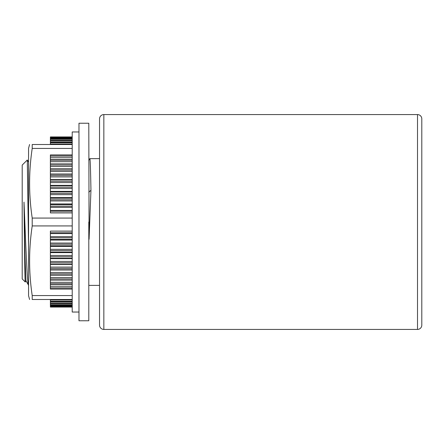 <?xml version="1.0" encoding="UTF-8"?>
<svg xmlns="http://www.w3.org/2000/svg" width="444" height="444" viewBox="0 0 444 444"><rect width="100%" height="100%" fill="white"/><g stroke="black" fill="none" stroke-linecap="round" stroke-linejoin="round"><path stroke-width="0.67" d="M22.2 171.301L22.2 272.699L22.2 171.301M28.555 245.832L27.3 159.99L22.2 165.068L22.2 278.932L25.241 281.973C24.831 283.322 24.403 237.912 23.993 202.109L24.964 255.078L25.93 280.702M89.838 158.658L99.539 158.625M88.8 285.375L99.539 285.375M23.993 202.109C25.541 237.668 27.123 285.548 28.644 285.375M89.877 158.625C90.232 159.413 90.593 169.974 90.948 190.31L89.083 239.266L88.8 235.298M88.8 192.174L90.948 190.31M88.8 222L88.8 320.768L78.977 320.768L78.977 123.232L88.8 123.232L89.083 239.266M417.504 114.58L103.841 114.58A4.296 4.296 0 0 0 99.539 118.875L99.539 325.125A4.296 4.296 0 0 0 103.841 329.42L417.504 329.42A4.296 4.296 0 0 0 421.8 325.125L421.8 118.875A4.296 4.296 0 0 0 417.504 114.58L417.504 329.42M78.977 131.962L72.211 131.962L72.211 312.038L78.977 312.038M29.582 299.489L28.555 295.671L28.555 148.329L29.582 144.511M72.211 218.065L32.212 218.065L32.212 225.935L72.211 225.935M32.212 218.065C28.732 194.855 28.732 171.645 32.212 148.429L72.211 148.429M72.211 144.511L32.212 144.511C28.727 144.511 28.727 144.511 32.212 144.511L32.212 148.429M72.211 299.489L32.212 299.489C28.727 299.489 28.727 299.489 32.212 299.489L32.212 295.571C28.732 272.355 28.732 249.145 32.212 225.935M72.211 295.571L32.212 295.571M72.211 231.108L50.383 231.108L72.211 231.169M72.211 289.072L50.383 289.072L50.383 284.804L72.211 284.798L50.383 284.804L50.383 233.577L72.211 233.577M50.383 233.577L50.383 231.169M50.383 299.489L50.383 301.26L72.211 301.26M50.383 301.815L50.383 301.26M72.211 301.931L50.383 301.931L50.383 303.374L72.211 303.374M72.211 303.974L50.383 303.974L50.383 303.374M50.383 303.974L50.383 304.989L72.211 304.989M72.211 305.511L50.383 305.511L50.383 304.989M50.383 305.511L50.383 306.094L72.211 306.094M72.211 306.543L50.383 306.543L50.383 306.094M50.383 306.543L72.211 306.682M50.383 307.065L72.211 307.065L50.383 307.065L50.383 306.682M72.211 154.912L50.383 154.912L50.383 211.239L72.211 211.239M72.211 212.892L50.383 212.892L50.383 211.239M50.383 154.912L72.211 154.928M50.383 159.196L72.211 159.202L50.383 159.196M50.383 144.511L50.383 136.935L72.211 136.935L50.383 136.935M50.383 163.864L72.211 163.864M50.383 280.136L72.211 280.136M103.841 114.58L103.841 329.42M50.383 232.761L72.211 232.761M50.383 236.63L72.211 236.63M50.383 155.922L72.211 155.922M50.383 157.309L72.211 157.309M50.383 160.29L72.211 160.29M50.383 161.683L72.211 161.683M50.383 165.04L72.211 165.04M50.383 166.428L72.211 166.428M50.383 168.776L72.211 168.776M50.383 168.887L72.211 168.887M50.383 170.146L72.211 170.146M50.383 171.517L72.211 171.517M50.383 174.015L72.211 174.015M50.383 174.237L72.211 174.237M50.383 175.569L72.211 175.569M50.383 176.917L72.211 176.917M50.383 179.554L72.211 179.554M50.383 179.876L72.211 179.876M50.383 181.274L72.211 181.274M50.383 182.601L72.211 182.601M50.383 185.348L72.211 185.348M50.383 185.781L72.211 185.781M50.383 187.235L72.211 187.235M50.383 188.522L72.211 188.522M50.383 191.375L72.211 191.375M50.383 191.908L72.211 191.908M50.383 193.406L72.211 193.406M50.383 194.65L72.211 194.65M50.383 197.586L72.211 197.586M50.383 198.218L72.211 198.218M50.383 199.761L72.211 199.761M50.383 200.943L72.211 200.943M50.383 203.946L72.211 203.946M50.383 204.673L72.211 204.673M50.383 206.249L72.211 206.249M50.383 207.37L72.211 207.37M50.383 210.423L72.211 210.423M50.383 212.831L72.211 212.831M50.383 237.751L72.211 237.751M50.383 239.327L72.211 239.327M50.383 240.054L72.211 240.054M50.383 243.057L72.211 243.057M50.383 244.239L72.211 244.239M50.383 245.782L72.211 245.782M50.383 246.414L72.211 246.414M50.383 249.35L72.211 249.35M50.383 250.594L72.211 250.594M50.383 252.092L72.211 252.092M50.383 252.625L72.211 252.625M50.383 255.478L72.211 255.478M50.383 256.765L72.211 256.765M50.383 258.219L72.211 258.219M50.383 258.652L72.211 258.652M50.383 261.399L72.211 261.399M50.383 262.726L72.211 262.726M50.383 264.125L72.211 264.125M50.383 264.446L72.211 264.446M50.383 267.083L72.211 267.083M50.383 268.431L72.211 268.431M50.383 269.763L72.211 269.763M50.383 269.985L72.211 269.985M50.383 272.483L72.211 272.483M50.383 273.854L72.211 273.854M50.383 275.114L72.211 275.114M50.383 275.225L72.211 275.225M50.383 277.572L72.211 277.572M50.383 278.96L72.211 278.96M50.383 282.317L72.211 282.317M50.383 283.71L72.211 283.71M50.383 286.691L72.211 286.691M50.383 288.078L72.211 288.078M50.383 299.972L72.211 299.972M50.383 302.136L72.211 302.136M50.383 144.028L72.211 144.028M50.383 142.74L72.211 142.74M50.383 141.864L72.211 141.864M50.383 140.626L72.211 140.626M50.383 139.011L72.211 139.011M50.383 137.906L72.211 137.906M50.383 137.318L72.211 137.318M27.317 160.034L28.555 162.177M25.258 281.962L25.985 280.708M25.935 280.708L28.583 285.287M89.843 158.647L88.8 160.456M72.211 289.088L50.383 289.088M72.211 142.069L50.383 142.069M72.211 140.027L50.383 140.027M72.211 138.489L50.383 138.489M72.211 137.457L50.383 137.457"/></g></svg>
